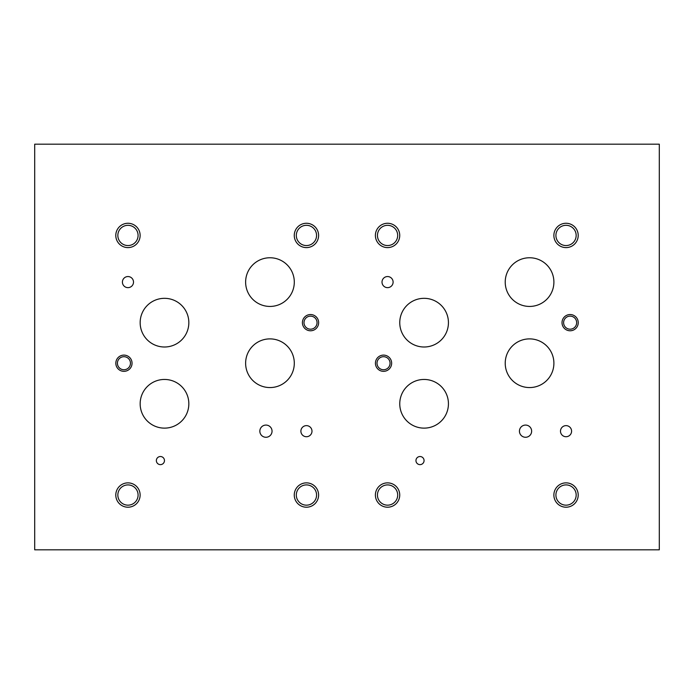 <?xml version="1.0" encoding="UTF-8"?>
<svg xmlns="http://www.w3.org/2000/svg" width="694" height="694" viewBox="0 0 694 694"><rect width="100%" height="100%" fill="white"/><g stroke="black" fill="none" stroke-linecap="round" stroke-linejoin="round"><path stroke-width="1.04" d="M34.7 549.813L659.3 549.813L659.3 144.187L34.7 144.187L34.7 549.813M259.842 431.174A6.099 6.099 0 0 1 265.941 425.075A6.099 6.099 0 0 1 272.039 431.174A6.099 6.099 0 0 1 265.941 437.272A6.099 6.099 0 0 1 259.842 431.174M519.442 431.174A6.099 6.099 0 0 1 525.54 425.075A6.099 6.099 0 0 1 531.639 431.174A6.099 6.099 0 0 1 525.54 437.272A6.099 6.099 0 0 1 519.442 431.174M382.012 282.102A5.552 5.552 0 0 1 387.564 276.55A5.552 5.552 0 0 1 393.108 282.102A5.552 5.552 0 0 1 387.564 287.646A5.552 5.552 0 0 1 382.012 282.102M560.492 431.174A5.552 5.552 0 0 1 566.035 425.63A5.552 5.552 0 0 1 571.587 431.174A5.552 5.552 0 0 1 566.035 436.726A5.552 5.552 0 0 1 560.492 431.174M377.016 363.222A6.524 6.524 0 0 0 386.801 368.87A6.524 6.524 0 0 0 386.801 357.575A6.524 6.524 0 0 0 377.016 363.222M375.428 363.222A8.111 8.111 0 0 1 383.539 355.111A8.111 8.111 0 0 1 391.65 363.222A8.111 8.111 0 0 1 383.539 371.333A8.111 8.111 0 0 1 375.428 363.222M563.606 322.667A6.524 6.524 0 0 0 573.391 328.314A6.524 6.524 0 0 0 573.391 317.011A6.524 6.524 0 0 0 563.606 322.667M562.019 322.667A8.111 8.111 0 0 1 570.13 314.547A8.111 8.111 0 0 1 578.241 322.667A8.111 8.111 0 0 1 570.13 330.778A8.111 8.111 0 0 1 562.019 322.667M555.911 495.039A10.124 10.124 0 0 0 571.101 503.809A10.124 10.124 0 0 0 571.101 486.268A10.124 10.124 0 0 0 555.911 495.039M553.873 495.039A12.171 12.171 0 0 1 566.035 482.868A12.171 12.171 0 0 1 578.206 495.039A12.171 12.171 0 0 1 566.035 507.21A12.171 12.171 0 0 1 553.873 495.039M377.441 235.439A10.124 10.124 0 0 0 392.622 244.201A10.124 10.124 0 0 0 392.622 226.669A10.124 10.124 0 0 0 377.441 235.439M375.393 235.439A12.171 12.171 0 0 1 387.564 223.268A12.171 12.171 0 0 1 399.735 235.439A12.171 12.171 0 0 1 387.564 247.602A12.171 12.171 0 0 1 375.393 235.439M555.911 235.439A10.124 10.124 0 0 0 571.101 244.201A10.124 10.124 0 0 0 571.101 226.669A10.124 10.124 0 0 0 555.911 235.439M553.873 235.439A12.171 12.171 0 0 1 566.035 223.268A12.171 12.171 0 0 1 578.206 235.439A12.171 12.171 0 0 1 566.035 247.602A12.171 12.171 0 0 1 553.873 235.439M377.441 495.039A10.124 10.124 0 0 0 392.622 503.809A10.124 10.124 0 0 0 392.622 486.268A10.124 10.124 0 0 0 377.441 495.039M375.393 495.039A12.171 12.171 0 0 1 387.564 482.868A12.171 12.171 0 0 1 399.735 495.039A12.171 12.171 0 0 1 387.564 507.21A12.171 12.171 0 0 1 375.393 495.039M156.358 460.573A4.06 4.06 0 0 1 160.409 456.522A4.06 4.06 0 0 1 164.469 460.573A4.06 4.06 0 0 1 160.409 464.633A4.06 4.06 0 0 1 156.358 460.573M415.958 460.573A4.06 4.06 0 0 1 420.009 456.522A4.06 4.06 0 0 1 424.069 460.573A4.06 4.06 0 0 1 420.009 464.633A4.06 4.06 0 0 1 415.958 460.573M399.761 322.667A24.333 24.333 0 0 1 424.103 298.325A24.333 24.333 0 0 1 448.437 322.667A24.333 24.333 0 0 1 424.103 347A24.333 24.333 0 0 1 399.761 322.667M505.223 363.222A24.333 24.333 0 0 1 529.565 338.889A24.333 24.333 0 0 1 553.899 363.222A24.333 24.333 0 0 1 529.565 387.564A24.333 24.333 0 0 1 505.223 363.222M140.162 322.667A24.333 24.333 0 0 1 164.504 298.325A24.333 24.333 0 0 1 188.837 322.667A24.333 24.333 0 0 1 164.504 347A24.333 24.333 0 0 1 140.162 322.667M245.624 363.222A24.333 24.333 0 0 1 269.966 338.889A24.333 24.333 0 0 1 294.299 363.222A24.333 24.333 0 0 1 269.966 387.564A24.333 24.333 0 0 1 245.624 363.222M245.624 282.102A24.333 24.333 0 0 1 269.966 257.76A24.333 24.333 0 0 1 294.299 282.102A24.333 24.333 0 0 1 269.966 306.436A24.333 24.333 0 0 1 245.624 282.102M140.162 403.787A24.333 24.333 0 0 1 164.504 379.453A24.333 24.333 0 0 1 188.837 403.787A24.333 24.333 0 0 1 164.504 428.129A24.333 24.333 0 0 1 140.162 403.787M505.223 282.102A24.333 24.333 0 0 1 529.565 257.76A24.333 24.333 0 0 1 553.899 282.102A24.333 24.333 0 0 1 529.565 306.436A24.333 24.333 0 0 1 505.223 282.102M399.761 403.787A24.333 24.333 0 0 1 424.103 379.453A24.333 24.333 0 0 1 448.437 403.787A24.333 24.333 0 0 1 424.103 428.129A24.333 24.333 0 0 1 399.761 403.787M122.413 282.102A5.552 5.552 0 0 1 127.965 276.55A5.552 5.552 0 0 1 133.508 282.102A5.552 5.552 0 0 1 127.965 287.646A5.552 5.552 0 0 1 122.413 282.102M300.892 431.174A5.552 5.552 0 0 1 306.436 425.63A5.552 5.552 0 0 1 311.988 431.174A5.552 5.552 0 0 1 306.436 436.726A5.552 5.552 0 0 1 300.892 431.174M117.416 363.222A6.524 6.524 0 0 0 127.202 368.87A6.524 6.524 0 0 0 127.202 357.575A6.524 6.524 0 0 0 117.416 363.222M115.829 363.222A8.111 8.111 0 0 1 123.94 355.111A8.111 8.111 0 0 1 132.051 363.222A8.111 8.111 0 0 1 123.94 371.333A8.111 8.111 0 0 1 115.829 363.222M304.007 322.667A6.524 6.524 0 0 0 313.783 328.314A6.524 6.524 0 0 0 313.783 317.011A6.524 6.524 0 0 0 304.007 322.667M302.411 322.667A8.111 8.111 0 0 1 310.53 314.547A8.111 8.111 0 0 1 318.641 322.667A8.111 8.111 0 0 1 310.53 330.778A8.111 8.111 0 0 1 302.411 322.667M296.312 495.039A10.124 10.124 0 0 0 311.502 503.809A10.124 10.124 0 0 0 311.502 486.268A10.124 10.124 0 0 0 296.312 495.039M294.265 495.039A12.171 12.171 0 0 1 306.436 482.868A12.171 12.171 0 0 1 318.607 495.039A12.171 12.171 0 0 1 306.436 507.21A12.171 12.171 0 0 1 294.265 495.039M117.841 235.439A10.124 10.124 0 0 0 133.022 244.201A10.124 10.124 0 0 0 133.022 226.669A10.124 10.124 0 0 0 117.841 235.439M115.794 235.439A12.171 12.171 0 0 1 127.965 223.268A12.171 12.171 0 0 1 140.127 235.439A12.171 12.171 0 0 1 127.965 247.602A12.171 12.171 0 0 1 115.794 235.439M296.312 235.439A10.124 10.124 0 0 0 311.502 244.201A10.124 10.124 0 0 0 311.502 226.669A10.124 10.124 0 0 0 296.312 235.439M294.265 235.439A12.171 12.171 0 0 1 306.436 223.268A12.171 12.171 0 0 1 318.607 235.439A12.171 12.171 0 0 1 306.436 247.602A12.171 12.171 0 0 1 294.265 235.439M117.841 495.039A10.124 10.124 0 0 0 133.022 503.809A10.124 10.124 0 0 0 133.022 486.268A10.124 10.124 0 0 0 117.841 495.039M115.794 495.039A12.171 12.171 0 0 1 127.965 482.868A12.171 12.171 0 0 1 140.127 495.039A12.171 12.171 0 0 1 127.965 507.21A12.171 12.171 0 0 1 115.794 495.039"/></g></svg>
